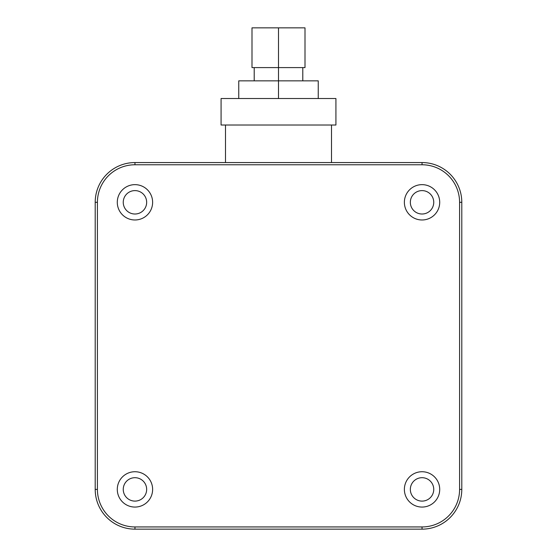 <?xml version="1.0" encoding="UTF-8"?>
<svg xmlns="http://www.w3.org/2000/svg" width="557" height="557" viewBox="0 0 557 557"><rect width="100%" height="100%" fill="white"/><g stroke="black" fill="none" stroke-linecap="round" stroke-linejoin="round"><path stroke-width="0.84" d="M433.75 489.401A11.704 11.704 0 0 0 422.046 477.697A11.704 11.704 0 0 0 410.342 489.401A11.704 11.704 0 0 0 422.046 501.105A11.704 11.704 0 0 0 433.75 489.401M439.71 489.401A17.664 17.664 0 0 0 422.046 471.73A17.664 17.664 0 0 0 404.375 489.401A17.664 17.664 0 0 0 422.046 507.065A17.664 17.664 0 0 0 439.71 489.401M422.046 184.645A17.664 17.664 0 0 0 404.375 202.309A17.664 17.664 0 0 0 422.046 219.98A17.664 17.664 0 0 0 439.71 202.309A17.664 17.664 0 0 0 422.046 184.645M117.29 202.309A17.664 17.664 0 0 0 134.954 219.98A17.664 17.664 0 0 0 152.625 202.309A17.664 17.664 0 0 0 134.954 184.645A17.664 17.664 0 0 0 117.29 202.309M134.954 507.065A17.664 17.664 0 0 0 152.625 489.401A17.664 17.664 0 0 0 134.954 471.73A17.664 17.664 0 0 0 117.29 489.401A17.664 17.664 0 0 0 134.954 507.065M422.046 190.605A11.704 11.704 0 0 0 410.342 202.309A11.704 11.704 0 0 0 422.046 214.013A11.704 11.704 0 0 0 433.75 202.309A11.704 11.704 0 0 0 422.046 190.605M123.25 202.309A11.704 11.704 0 0 0 134.954 214.013A11.704 11.704 0 0 0 146.658 202.309A11.704 11.704 0 0 0 134.954 190.605A11.704 11.704 0 0 0 123.25 202.309M134.954 501.105A11.704 11.704 0 0 0 146.658 489.401A11.704 11.704 0 0 0 134.954 477.697A11.704 11.704 0 0 0 123.25 489.401A11.704 11.704 0 0 0 134.954 501.105M461.795 489.401L461.795 202.309A39.749 39.749 0 0 0 422.046 162.56L134.954 162.56A39.749 39.749 0 0 0 95.205 202.309L95.205 489.401A39.749 39.749 0 0 0 134.954 529.15L422.046 529.15A39.749 39.749 0 0 0 461.795 489.401L459.588 489.401L459.588 202.309A37.542 37.542 0 0 0 422.046 164.768L134.954 164.768A37.542 37.542 0 0 0 97.412 202.309L97.412 489.401A37.542 37.542 0 0 0 134.954 526.943L422.046 526.943A37.542 37.542 0 0 0 459.588 489.401M331.499 162.56L331.499 125.019M225.501 162.56L225.501 125.019M221.08 125.019L335.92 125.019L335.92 98.519L221.08 98.519L221.08 125.019M318.249 98.519L318.249 80.849L238.751 80.849L238.751 98.519M302.792 80.849L302.792 67.599M254.208 80.849L254.208 67.599M252.001 67.599L304.999 67.599L304.999 27.85L252.001 27.85L252.001 67.599M278.5 27.85L278.5 98.519M459.588 202.309L461.795 202.309M422.046 164.768L422.046 162.56M134.954 164.768L134.954 162.56M97.412 202.309L95.205 202.309M97.412 489.401L95.205 489.401M134.954 526.943L134.954 529.15M422.046 526.943L422.046 529.15"/></g></svg>
